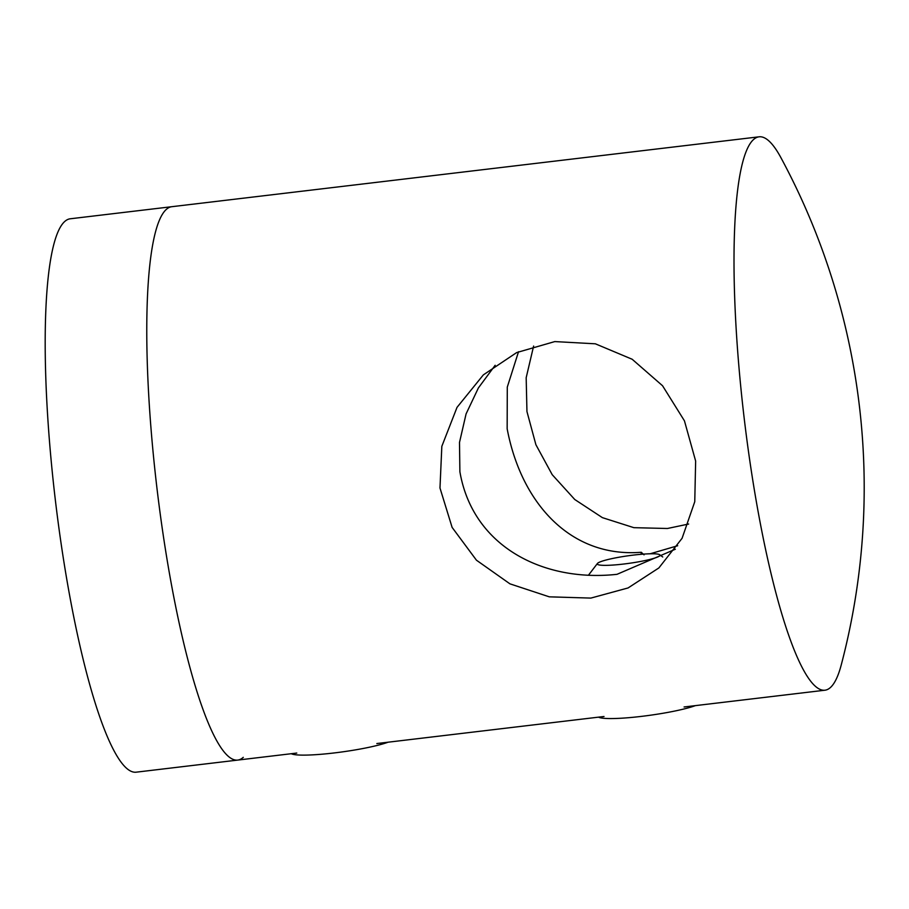 <?xml version="1.0" encoding="UTF-8"?>
<svg xmlns="http://www.w3.org/2000/svg" width="909" height="909" viewBox="0 0 909 909"><rect width="100%" height="100%" fill="white"/><g stroke="black" fill="none" stroke-linecap="round" stroke-linejoin="round"><path stroke-width="1.36" d="M243.271 757.333A278.654 48.041 -96.8 0 1 237.692 760.094L136.111 772.184A278.654 48.041 -96.8 0 1 57.585 518.062A278.654 48.041 -96.8 0 1 64.675 221.546A278.654 48.041 -96.8 0 1 70.254 218.785L171.835 206.695A278.654 48.041 83.2 0 0 166.267 209.456A278.654 48.041 -96.8 0 1 171.835 206.695L759.072 136.816A278.654 48.041 83.2 0 0 753.504 139.577A278.654 48.041 83.2 0 0 746.403 436.081A278.654 48.041 83.2 0 0 824.929 690.215A278.654 48.041 83.2 0 0 830.496 687.454A278.654 48.041 83.2 0 0 841.268 664.82A695.465 695.465 0 0 0 780.911 157.666A278.654 48.041 83.2 0 0 759.072 136.816M237.692 760.094A278.654 48.041 -96.8 0 1 159.166 505.972A278.654 48.041 -96.8 0 1 166.267 209.456A278.654 48.041 83.2 0 0 159.166 505.972A278.654 48.041 83.2 0 0 237.692 760.094L296.777 753.061M675.33 549.229L617.018 574.318C543.98 582.362 472.805 547.15 459.886 471.703L459.499 442.433L466.078 413.913L478.407 387.916L495.155 365.282M677.682 545.73L650.14 553.786M518.528 351.726L507.29 387.086L507.154 428.741C521.209 503.37 570.727 557.944 641.277 552.274L644.049 554.854M688.624 524.027L667.433 528.493L633.88 527.674L602.394 517.641L574.772 499.518L552.206 474.68L535.901 444.717L526.947 411.538L526.175 377.724L533.617 346.056M590.861 598.088L628.074 587.953L658.866 567.943L682.08 538.298L694.76 501.7L695.646 461.068L684.443 420.833L662.547 385.746L632.175 359.26L595.361 343.807L554.808 341.579L516.653 352.59L483.372 374.86L457.022 407.368L441.831 446.319L439.979 487.997L452.114 527.402L476.441 560.194L509.938 583.839L549.309 596.838L590.861 598.088M641.277 552.274A151.996 26.202 -96.8 0 1 641.061 554.308M388.143 742.187A52.358 6.295 172 0 1 360.93 748.902A52.358 6.295 172 0 1 291.3 753.709M695.396 705.623A52.358 6.295 172 0 1 668.183 712.338A52.358 6.295 172 0 1 598.542 717.156M639.845 561.592A31.667 3.806 172 0 1 597.429 563.478A31.667 3.806 172 0 1 617.404 557.524A31.667 3.806 172 0 1 659.684 554.729A31.667 3.806 172 0 1 639.845 561.592M824.929 690.215L684.079 706.975M604.019 716.497L376.837 743.539M597.429 563.478L588.407 575.272M659.684 554.729L662.741 556.99"/></g></svg>
